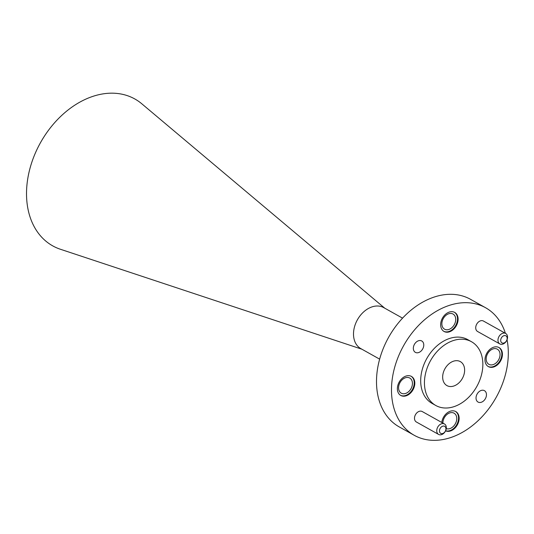 <?xml version="1.0" encoding="UTF-8"?>
<svg xmlns="http://www.w3.org/2000/svg" width="534" height="534" viewBox="0 0 534 534"><rect width="100%" height="100%" fill="white"/><g stroke="black" fill="none" stroke-linecap="round" stroke-linejoin="round"><path stroke-width="0.8" d="M384.76 308.191L141.797 103.79A84.145 61.036 119.2 0 0 92.983 96.334A84.145 61.036 119.2 0 0 28.662 173.864A84.145 61.036 119.2 0 0 60.462 249.278L361.845 349.189M379.641 359.135L360.81 348.609A23.483 17.035 -60.8 0 1 354.469 326.988A23.483 17.035 -60.8 0 1 372.051 306.876A23.483 17.035 -60.8 0 1 383.726 307.617L402.556 318.144M453.513 361.184A13.737 9.966 119.2 0 0 443.227 372.946A13.737 9.966 119.2 0 0 446.945 385.601A13.737 9.966 119.2 0 0 453.773 386.029A13.737 9.966 119.2 0 0 464.066 374.267A13.737 9.966 119.2 0 0 460.348 361.618A13.737 9.966 119.2 0 0 453.513 361.184M503.962 343.008A4.045 2.93 119.2 0 0 507.16 338.289A4.045 2.93 119.2 0 0 503.889 335.699A4.045 2.93 119.2 0 0 500.698 340.418A4.045 2.93 119.2 0 0 503.962 343.008M502.701 333.283A5.994 4.345 -60.8 0 1 505.678 333.47A5.994 4.345 -60.8 0 1 507.3 338.99A5.994 4.345 -60.8 0 1 502.814 344.116A5.994 4.345 -60.8 0 1 499.831 343.929A5.994 4.345 -60.8 0 1 498.215 338.409A5.994 4.345 -60.8 0 1 502.701 333.283M442.746 433.508A4.045 2.93 119.2 0 0 445.937 428.789A4.045 2.93 119.2 0 0 442.666 426.199A4.045 2.93 119.2 0 0 439.475 430.918A4.045 2.93 119.2 0 0 442.746 433.508M441.478 423.782A5.994 4.345 -60.8 0 1 444.462 423.969A5.994 4.345 -60.8 0 1 446.077 429.49A5.994 4.345 -60.8 0 1 441.591 434.616A5.994 4.345 -60.8 0 1 438.614 434.429A5.994 4.345 -60.8 0 1 436.992 428.909A5.994 4.345 -60.8 0 1 441.478 423.782M444.462 423.969L422.214 411.534A5.994 4.345 119.2 0 0 419.23 411.34A5.994 4.345 119.2 0 0 414.744 416.473A5.994 4.345 119.2 0 0 416.366 421.994L438.614 434.429M505.678 333.47L483.437 321.034A5.994 4.345 119.2 0 0 480.453 320.841A5.994 4.345 119.2 0 0 475.968 325.974A5.994 4.345 119.2 0 0 477.583 331.494L499.831 343.929M493.603 347.22A10.914 7.917 119.2 0 0 485.433 356.565A10.914 7.917 119.2 0 0 488.383 366.611A10.914 7.917 119.2 0 0 493.81 366.958A10.914 7.917 119.2 0 0 501.98 357.613A10.914 7.917 119.2 0 0 499.036 347.561A10.914 7.917 119.2 0 0 493.603 347.22M488.096 366.437A10.914 7.917 119.2 0 0 493.229 366.631A10.914 7.917 119.2 0 0 501.339 357.5A10.914 7.917 119.2 0 0 498.736 347.407M405.987 376.069A10.914 7.917 119.2 0 0 397.817 385.414A10.914 7.917 119.2 0 0 400.767 395.46A10.914 7.917 119.2 0 0 406.194 395.807A10.914 7.917 119.2 0 0 414.364 386.462A10.914 7.917 119.2 0 0 411.414 376.41A10.914 7.917 119.2 0 0 405.987 376.069M400.48 395.293A10.914 7.917 119.2 0 0 405.606 395.48A10.914 7.917 119.2 0 0 413.716 386.349A10.914 7.917 119.2 0 0 411.12 376.256M449.274 312.076A10.914 7.917 119.2 0 0 441.104 321.421A10.914 7.917 119.2 0 0 444.054 331.467A10.914 7.917 119.2 0 0 449.481 331.814A10.914 7.917 119.2 0 0 457.651 322.469A10.914 7.917 119.2 0 0 454.708 312.417A10.914 7.917 119.2 0 0 449.274 312.076M443.767 331.3A10.914 7.917 119.2 0 0 448.9 331.487A10.914 7.917 119.2 0 0 457.011 322.356A10.914 7.917 119.2 0 0 454.407 312.263M445.576 430.845A10.914 7.917 119.2 0 0 450.522 430.951A10.914 7.917 119.2 0 0 458.693 421.606A10.914 7.917 119.2 0 0 455.742 411.554A10.914 7.917 119.2 0 0 450.316 411.207A10.914 7.917 119.2 0 0 441.778 422.467M445.616 430.751A10.914 7.917 119.2 0 0 449.935 430.624A10.914 7.917 119.2 0 0 458.045 421.493A10.914 7.917 119.2 0 0 455.449 411.4M481.181 390.454A6.528 4.733 119.2 0 0 476.295 396.048A6.528 4.733 119.2 0 0 478.057 402.062A6.528 4.733 119.2 0 0 481.308 402.262A6.528 4.733 119.2 0 0 486.194 396.675A6.528 4.733 119.2 0 0 484.431 390.661A6.528 4.733 119.2 0 0 481.181 390.454M418.496 340.759A6.528 4.733 119.2 0 0 413.603 346.352A6.528 4.733 119.2 0 0 415.372 352.36A6.528 4.733 119.2 0 0 418.616 352.567A6.528 4.733 119.2 0 0 423.502 346.98A6.528 4.733 119.2 0 0 421.74 340.966A6.528 4.733 119.2 0 0 418.496 340.759M453.993 406.654A36.539 26.506 119.2 0 0 481.348 375.362A36.539 26.506 119.2 0 0 471.475 341.713A36.539 26.506 119.2 0 0 453.299 340.565A36.539 26.506 119.2 0 0 425.945 371.851A36.539 26.506 119.2 0 0 435.817 405.5A36.539 26.506 119.2 0 0 453.993 406.654M471.475 341.713L467.731 339.617A36.539 26.506 119.2 0 0 449.555 338.469A36.539 26.506 119.2 0 0 422.194 369.755A36.539 26.506 119.2 0 0 432.073 403.404L435.817 405.5M505.404 333.316A73.078 53.006 119.2 0 0 485.56 307.724L470.574 299.347A73.078 53.006 119.2 0 0 434.222 297.044A73.078 53.006 119.2 0 0 379.507 359.622A73.078 53.006 119.2 0 0 399.252 426.92L414.237 435.297A73.078 53.006 119.2 0 0 450.589 437.6A73.078 53.006 119.2 0 0 507.053 339.744M485.56 307.724A73.078 53.006 119.2 0 0 449.207 305.421A73.078 53.006 119.2 0 0 394.493 367.999A73.078 53.006 119.2 0 0 414.237 435.297M493.042 348.916A8.671 6.288 119.2 0 0 486.547 356.345A8.671 6.288 119.2 0 0 488.89 364.328A8.671 6.288 119.2 0 0 493.202 364.602A8.671 6.288 119.2 0 0 499.697 357.173A8.671 6.288 119.2 0 0 497.354 349.189A8.671 6.288 119.2 0 0 493.042 348.916M405.426 377.765A8.671 6.288 119.2 0 0 398.931 385.194A8.671 6.288 119.2 0 0 401.274 393.178A8.671 6.288 119.2 0 0 405.586 393.451A8.671 6.288 119.2 0 0 412.081 386.029A8.671 6.288 119.2 0 0 409.738 378.039A8.671 6.288 119.2 0 0 405.426 377.765M448.714 313.772A8.671 6.288 119.2 0 0 442.219 321.201A8.671 6.288 119.2 0 0 444.562 329.184A8.671 6.288 119.2 0 0 448.874 329.458A8.671 6.288 119.2 0 0 455.369 322.035A8.671 6.288 119.2 0 0 453.026 314.045A8.671 6.288 119.2 0 0 448.714 313.772M446.257 428.622A8.671 6.288 119.2 0 0 449.915 428.595A8.671 6.288 119.2 0 0 456.41 421.166A8.671 6.288 119.2 0 0 454.067 413.183A8.671 6.288 119.2 0 0 449.748 412.909A8.671 6.288 119.2 0 0 442.9 423.095"/></g></svg>
